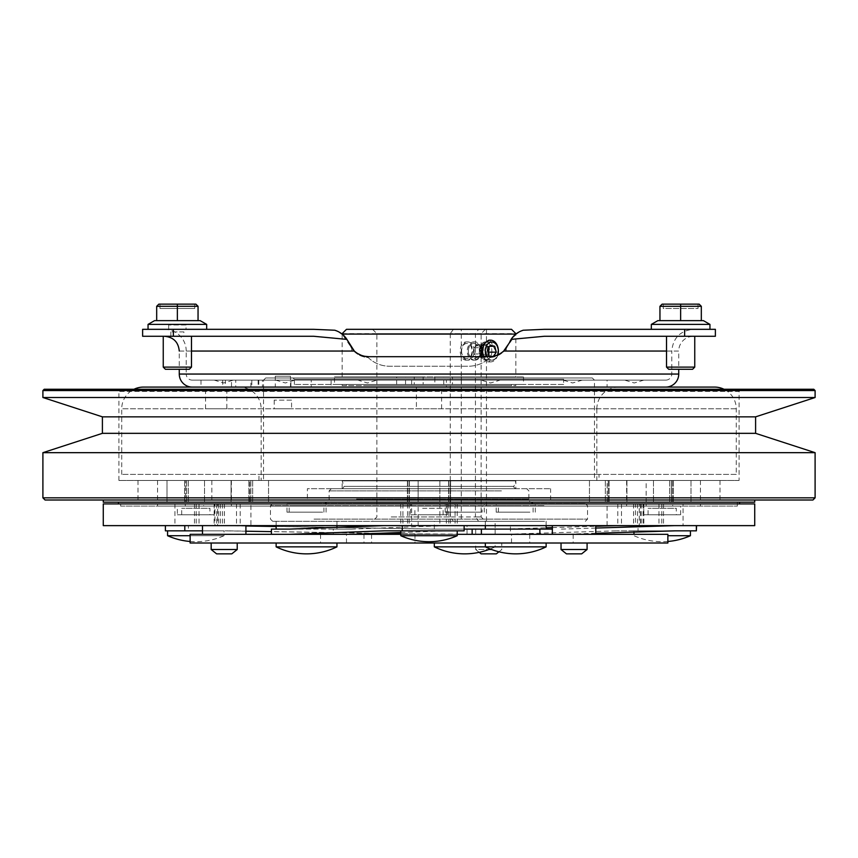 <?xml version="1.0" encoding="UTF-8"?>
<svg xmlns="http://www.w3.org/2000/svg" width="858" height="858" viewBox="0 0 858 858"><rect width="100%" height="100%" fill="white"/><g stroke="black" fill="none" stroke-linecap="round" stroke-linejoin="round"><path stroke-width="0.64" stroke-dasharray="4.29 3.22" d="M205.545 408.805L205.545 387.087L226.834 387.087L226.834 408.805L205.545 408.805L226.834 408.805M666.527 336.272L694.755 336.272L694.755 367.106L666.527 367.106L694.755 367.106L666.527 367.106L666.527 336.272L694.755 336.272M694.755 367.106L692.578 369.283L668.693 369.283L692.578 369.283L668.693 369.283L666.527 367.106M163.245 336.272L191.473 336.272L191.473 367.106L163.245 367.106L191.473 367.106L163.245 367.106L163.245 336.272L191.473 336.272M191.473 367.106L189.307 369.283L165.422 369.283L189.307 369.283L165.422 369.283L163.245 367.106M218.994 380.137L233.29 380.137L218.994 380.137M290.111 380.137L275.815 380.137L290.111 380.137M500.117 380.137L481.059 380.137L500.117 380.137L490.583 382.968L481.059 380.137M639.006 380.137L624.71 380.137L639.006 380.137M567.889 380.137L582.185 380.137L567.889 380.137M357.883 380.137L376.941 380.137L357.883 380.137L367.417 382.968L376.941 380.137M186.047 324.978L168.672 324.978L186.047 324.978L186.047 329.322L168.672 329.322L186.047 329.322M168.672 324.978L168.672 329.322M183.88 331.928L170.849 331.928L183.88 331.928L183.88 336.272L170.849 336.272L183.88 336.272M170.849 331.928L170.849 336.272M258.837 380.137L258.837 387.087L618.575 387.087L251.802 387.087L251.802 380.137L258.837 380.137L250.933 380.137L250.933 387.087L607.067 387.087L331.102 387.087L331.102 380.137L311.218 380.137L311.218 387.087L290.916 387.087L290.916 380.137L311.218 380.137M258.14 380.137L258.14 387.087L258.837 387.087M235.736 380.137L200.987 380.137L235.736 380.137L235.736 387.087L200.987 387.087L235.736 387.087M200.987 380.137L200.987 387.087M446.375 380.137L411.625 380.137L446.375 380.137L446.375 387.087L411.625 387.087L446.375 387.087M411.625 380.137L411.625 387.087M192.299 380.137L665.701 380.137L192.299 380.137A6.081 6.081 0 0 1 186.218 374.056L671.782 374.056L186.218 374.056L186.218 351.04L354.311 351.04L357.529 353.464M665.701 380.137A6.081 6.081 0 0 0 671.782 374.056L671.782 351.04L504.268 351.04L515.862 334.084L515.862 376.887L434.867 376.887L434.867 384.481L511.518 384.481L346.482 384.481L423.133 384.481L423.133 376.887L523.509 376.887L334.491 376.887L334.491 384.481L396.643 384.481L396.643 376.887L423.133 376.887L342.138 376.887L515.862 376.887M665.701 387.087L192.299 387.087L665.701 387.087M250.933 380.137L607.067 380.137L607.067 387.087M607.067 380.137L331.102 380.137M544.315 336.272L693.489 336.272L544.315 336.272L511.111 339.382C514.049 334.888 518.082 331.842 523.208 330.233L544.315 329.322L693.489 329.322L544.315 329.322L684.63 329.322L684.63 336.272L544.315 336.272M506.166 351.04L506.231 348.745A14.768 4.558 90 0 0 506.166 351.04L678.732 351.04A14.768 14.768 0 0 1 693.489 336.272M313.685 329.322L142.621 329.322L142.621 336.272L313.685 336.272L164.511 336.272L313.685 336.272L346.889 339.382C343.951 334.888 339.918 331.842 334.792 330.233L313.685 329.322L148.048 329.322L206.681 329.322L148.048 329.322L206.681 329.322L206.681 324.399L148.048 324.399L148.048 329.322M164.511 329.322A21.718 21.718 0 0 1 186.218 351.04L353.732 351.04C357.732 355.04 362.559 357.207 368.2 357.561C374.12 363.213 381.209 366.109 389.478 366.237L468.522 366.237C476.748 366.13 483.837 363.234 489.8 357.561C495.42 357.218 500.246 355.051 504.268 351.04M342.138 376.887L342.138 334.094L353.732 351.04M336.99 331.027L339.007 332.003M191.473 351.04L179.268 351.04L179.268 369.283M666.527 351.04L678.732 351.04L678.732 369.283M156.682 320.645L157.615 320.645L156.682 320.645L156.682 306.306L156.682 320.645L198.048 320.645L154.558 320.645L177.359 320.645L154.558 320.645L148.048 324.399L206.681 324.399L200.161 320.645L156.682 320.645L156.682 306.306L177.359 306.306L177.359 304.14L158.848 304.14L194.734 304.14L159.985 304.14L194.734 304.14L159.985 304.14L194.734 304.14L194.734 308.483L159.985 308.483L159.985 304.14L159.985 308.483L194.734 308.483L194.734 304.14M194.734 308.483L159.985 308.483L194.734 308.483M651.319 324.399L709.952 324.399L651.319 324.399L657.839 320.645L701.318 320.645L701.318 306.306L701.318 320.645L700.385 320.645L703.442 320.645L701.318 320.645L703.442 320.645L709.952 324.399L651.319 324.399L651.319 329.322L709.952 329.322L651.319 329.322M709.952 324.399L709.952 329.322M663.266 308.483L663.266 304.14L698.015 304.14L663.266 304.14L698.015 304.14L663.266 304.14L663.266 308.483L698.015 308.483L698.015 304.14L698.015 308.483L663.266 308.483M599.034 480.469L258.966 480.469L599.034 480.469L599.034 474.388L258.966 474.388L599.034 474.388M258.966 480.469L258.966 474.388M118.468 503.914L739.532 503.914L118.468 503.914M739.532 502.177L118.468 502.177L739.532 502.177M416.248 530.845L457.228 530.845L416.248 530.845M457.228 535.714L400.772 535.714M690.422 535.714L667.867 535.714M633.965 532.099L633.965 530.845L674.817 530.845L616.505 530.845L638.052 530.845L638.052 525.632L439.854 525.632L638.052 525.632M667.867 541.473A69.487 69.487 0 0 1 633.965 535.714L633.965 534.319M546.138 546.857L485.338 546.857L495.12 546.857L495.12 543.007L434.32 543.007L495.12 543.007M490.229 549.013A69.487 69.487 0 0 0 495.12 546.857L434.32 546.857M510.499 543.007L546.138 543.007L510.499 543.007M336.947 546.857L276.137 546.857M325.311 543.007L276.137 543.007L325.311 543.007M491.977 360.167C483.504 360.725 483.494 341.355 491.977 341.924C499.699 341.355 499.721 360.714 491.977 360.167L485.574 360.167A9.116 6.285 -90 0 0 491.548 353.893A9.116 6.285 -90 0 0 491.859 351.362A8.977 6.178 90 0 1 491.559 353.85A8.977 6.178 90 0 1 484.598 359.877A8.977 6.178 90 0 1 479.504 350.729A8.977 6.178 90 0 1 484.813 342.149A8.977 6.178 90 0 1 491.559 348.23A8.977 6.178 90 0 1 491.859 351.362A9.116 6.285 -90 0 0 491.548 348.187A9.116 6.285 -90 0 0 485.574 341.924A9.116 6.285 -90 0 0 479.3 350.718A9.116 6.285 -90 0 0 485.574 360.167M491.977 341.924L485.574 341.924M369.165 385.574L511.518 385.574L369.165 385.574M481.756 356.692L487.419 361.733L488.824 361.904L496.192 352.005L490.197 340.358L488.824 340.186M342.138 333.665L515.862 333.665M342.138 384.481L515.862 384.481L515.862 385.574L342.138 385.574L342.138 384.481L423.133 384.481L423.133 376.887L434.867 376.887L434.867 384.481L396.643 384.481L396.643 376.887L334.491 376.887M314.06 519.122L587.526 519.122L314.06 519.122M543.94 505.652L270.474 505.652L543.94 505.652M501.426 490.894L329.107 490.894L501.426 490.894M466.784 360.167C458.054 360.725 458.054 341.355 466.784 341.924C474.249 341.355 474.27 360.714 466.784 360.167L467.889 360.167A9.116 6.285 90 0 1 461.926 353.893A9.116 6.285 90 0 1 461.615 350.718A9.116 6.285 90 0 1 461.926 348.187A9.116 6.285 90 0 1 467.889 341.924L466.784 341.924M391.216 516.945L481.113 516.945L475.439 516.945L478.592 521.289L485.456 521.289L372.544 521.289L453.399 521.289L450.246 516.945L391.216 516.945M475.439 333.665L376.887 333.665L450.246 333.665L453.399 329.322L372.544 329.322L485.456 329.322L478.592 329.322L475.439 333.665L475.439 516.945M529.912 503.485L496.192 503.485L529.912 503.485M529.912 512.172L496.192 512.172L529.912 512.172M320.71 503.485L287.001 503.485L320.71 503.485M320.71 512.172L287.001 512.172L320.71 512.172M478.893 503.485L445.173 503.485L478.893 503.485M478.893 512.172L445.173 512.172L478.893 512.172M511.518 329.322L346.482 329.322M499.849 488.717L331.285 488.717L499.849 488.717M315.637 503.485L585.349 503.485L315.637 503.485M542.363 521.289L272.651 521.289L542.363 521.289M353.421 503.485L533.236 503.485L353.421 503.485M474.914 360.167A9.116 6.617 90 0 0 481.499 351.855A9.116 6.617 90 0 0 476.083 342.063A9.116 6.617 90 0 0 474.914 341.924A9.116 6.617 90 0 0 468.329 350.236A9.116 6.617 90 0 0 473.745 360.017A9.116 6.617 90 0 0 474.914 360.167L473.863 360.167A9.116 6.617 90 0 0 480.48 351.04A9.116 6.617 90 0 0 473.863 341.924A9.116 6.617 90 0 0 467.256 351.04A9.116 6.617 90 0 0 473.863 360.167M474.914 341.924L473.863 341.924M295.817 512.172L323.916 512.172L295.817 512.172M295.817 505.652L323.916 505.652L295.817 505.652M482.089 512.172L447.35 512.172L482.089 512.172L482.089 505.652L447.35 505.652L482.089 505.652M447.35 512.172L447.35 505.652M518.736 512.172L498.369 512.172L518.736 512.172M518.736 505.652L498.369 505.652L518.736 505.652M523.509 376.887L523.509 384.481L334.491 384.481M452.456 384.481L443.768 384.481L452.456 384.481L452.456 376.887L443.768 376.887L452.456 376.887M443.768 384.481L443.768 376.887M414.232 384.481L405.544 384.481L414.232 384.481L414.232 376.887L405.544 376.887L414.232 376.887M405.544 384.481L405.544 376.887M474.839 343.565A7.604 5.513 -90 0 1 479.29 352.381A7.604 5.513 -90 0 1 472.887 358.526A7.604 5.513 -90 0 1 468.436 349.699A7.604 5.513 -90 0 1 474.839 343.565M497.897 354.815A10.854 7.872 -90 0 1 490.519 361.904A10.854 7.872 -90 0 1 489.124 361.733A10.854 7.872 -90 0 1 483.794 356.692M486.754 356.692A8.977 6.51 90 0 0 490.658 359.877A8.977 6.51 90 0 0 497.683 354.912M483.537 357.175A6.231 4.515 -90 0 1 481.413 355.802A6.231 4.515 -90 0 1 479.89 349.946A6.231 4.515 -90 0 1 482.797 345.184A6.231 4.515 -90 0 1 485.135 344.905A6.231 4.515 -90 0 1 487.247 346.278A6.231 4.515 -90 0 1 488.781 352.145A6.231 4.515 -90 0 1 485.864 356.907A6.231 4.515 -90 0 1 483.537 357.175M461.561 350.772A7.604 5.234 -90 0 0 461.819 353.421A7.604 5.234 -90 0 0 467.524 358.569A7.604 5.234 -90 0 0 472.018 351.308A7.604 5.234 -90 0 0 467.707 343.565A7.604 5.234 -90 0 0 461.819 348.659A7.604 5.234 -90 0 0 461.561 350.772M467.889 341.924A9.116 6.285 90 0 1 474.163 351.362A9.116 6.285 90 0 1 467.889 360.167M482.099 351.265A6.231 4.29 -90 0 0 481.595 348.112A6.231 4.29 -90 0 0 477.96 344.809A6.231 4.29 -90 0 0 474.174 347.737A6.231 4.29 -90 0 0 473.519 350.825A6.231 4.29 -90 0 0 474.024 353.968A6.231 4.29 -90 0 0 477.659 357.271A6.231 4.29 -90 0 0 481.445 354.343A6.231 4.29 -90 0 0 482.099 351.265M552.348 529.107L434.32 529.107L495.12 529.107L495.12 521.289M434.32 529.107L434.32 521.289M487.655 521.289L546.138 521.289L487.655 521.289M276.137 529.107L351.308 529.107L333.29 529.107L333.29 534.319L271.407 534.319L333.29 534.319M498.916 551.801L501.769 549.517L501.769 543.007L475.707 543.007L501.769 543.007M479.225 552.337L475.707 549.517L488.899 549.517M491.559 549.517L475.707 549.517L475.707 543.007M510.456 534.319L467.02 534.319L510.456 534.319L510.456 525.632L467.02 525.632L510.456 525.632M467.02 534.319L467.02 525.632M587.087 543.007L561.035 543.007L587.087 543.007M552.348 534.319L595.774 534.319L552.348 534.319M595.774 525.632L552.348 525.632L595.774 525.632M237.226 543.007L211.175 543.007L237.226 543.007M202.488 534.319L245.914 534.319L202.488 534.319M245.914 525.632L202.488 525.632L245.914 525.632M530.63 543.007L573.176 543.007L530.63 543.007M530.63 534.319L573.176 534.319L530.63 534.319M321.439 543.007L363.974 543.007L321.439 543.007M321.439 534.319L363.974 534.319L321.439 534.319M372.458 543.007L414.993 543.007L372.458 543.007M372.458 534.319L414.993 534.319L372.458 534.319M508.129 534.319L346.482 534.319L508.129 534.319M508.129 543.007L346.482 543.007L508.129 543.007M667.867 543.007L190.133 543.007M667.867 534.319L190.133 534.319M400.772 534.319L457.228 534.319M190.133 535.714L224.035 535.714L224.035 530.845L167.578 530.845L224.035 530.845M190.133 541.473A69.487 69.487 0 0 0 224.035 535.714L167.578 535.714M422.619 514.779L443.114 514.779L422.619 514.779M422.619 508.258L443.114 508.258L422.619 508.258M209.92 514.779L181.692 514.779L209.92 514.779L209.92 508.258L181.692 508.258L209.92 508.258M181.692 514.779L181.692 508.258M676.308 514.779L648.08 514.779L676.308 514.779L676.308 508.258L648.08 508.258L676.308 508.258M648.08 514.779L648.08 508.258M120.646 506.091L737.354 506.091L120.646 506.091L120.646 502.177L737.354 502.177L120.646 502.177M737.354 506.091L737.354 502.177M177.349 514.779L214.264 514.779L177.349 514.779L177.349 506.091L203.657 506.091L203.657 503.914L214.264 503.914L185.264 503.914L185.264 506.091L157.561 506.091L157.561 503.914L700.439 503.914L643.736 503.914L654.343 503.914L654.343 506.091L680.651 506.091L672.736 506.091L672.736 503.914M185.264 503.914L157.561 503.914M626.608 506.091L231.392 506.091L626.608 506.091L626.608 503.914L231.392 503.914L626.608 503.914M231.392 506.091L231.392 503.914M211.851 506.091L646.149 506.091L211.851 506.091L211.851 503.914L646.149 503.914L211.851 503.914M646.149 506.091L646.149 503.914M643.736 514.779L680.651 514.779L643.736 514.779L643.736 503.914M680.651 514.779L680.651 506.091M214.264 514.779L214.264 503.914M410.542 514.779L447.458 514.779L410.542 514.779L410.542 503.914M447.458 514.779L447.458 503.914M418.146 525.632L222.544 525.632L418.146 525.632L418.146 503.914L222.544 503.914L418.146 503.914M217.642 525.632L174.925 525.632L217.642 525.632L217.642 503.914L174.925 503.914L214.94 503.914L214.94 525.632M214.94 503.914L217.642 503.914M683.075 503.914L640.358 503.914L683.075 503.914L683.075 525.632M663.524 503.914L663.524 525.632M635.456 503.914L439.854 503.914L635.456 503.914L635.456 525.632M411.55 525.632L639.274 525.632L411.55 525.632M411.625 503.914L218.726 503.914L411.625 503.914L411.625 525.632M639.274 503.914L446.375 503.914L639.274 503.914L639.274 525.632M250.933 525.632L607.067 525.632L250.933 525.632L250.933 503.914L607.067 503.914L250.933 503.914M607.067 525.632L607.067 503.914M185.575 502.177L157.561 502.177L185.575 502.177L185.575 480.469L166.999 480.469L185.575 480.469L185.575 502.177M185.575 480.469L157.561 480.469L185.575 480.469M418.146 502.177L186.658 502.177L418.146 502.177L186.658 502.177L418.146 502.177L250.836 502.177L418.146 502.177L250.836 502.177L418.146 502.177L418.146 480.469L186.658 480.469L418.146 480.469L418.146 502.177L418.146 480.469L186.658 480.469L418.146 480.469L250.836 480.469L418.146 480.469L418.146 502.177M671.342 502.177L439.854 502.177L671.342 502.177L439.854 502.177L671.342 502.177L671.342 480.469L439.854 480.469L671.342 480.469L671.342 502.177M719.991 502.177L672.425 502.177L719.991 502.177L719.991 480.469L672.425 480.469L719.991 480.469M700.439 480.469L700.439 502.177M671.342 480.469L439.854 480.469L671.342 480.469M249.753 502.177L231.07 502.177L249.753 502.177L231.392 502.177L249.753 502.177L249.753 480.469L231.07 480.469L249.753 480.469L249.753 502.177M249.753 480.469L231.392 480.469L249.753 480.469M607.164 502.177L439.854 502.177L607.164 502.177L439.854 502.177L607.164 502.177L607.164 480.469L439.854 480.469L607.164 480.469L607.164 502.177M646.149 502.177L608.247 502.177L646.149 502.177L646.149 480.469L608.247 480.469L646.149 480.469M626.608 480.469L626.608 502.177M418.146 480.469L250.836 480.469L418.146 480.469M607.164 480.469L439.854 480.469L607.164 480.469M563.631 384.481L294.369 384.481L563.631 384.481L563.631 379.268L294.369 379.268L293.061 377.97L564.939 377.97L293.061 377.97M294.369 384.481L294.369 379.268L563.631 379.268L564.939 377.97M592.299 377.97L265.701 377.97L592.299 377.97L594.476 380.137L263.524 380.137L594.476 380.137L594.476 480.469L263.524 480.469L594.476 480.469M265.701 377.97L263.524 380.137L263.524 480.469M739.092 480.469L118.908 480.469L739.092 480.469L739.092 391.43L118.908 391.43L116.731 389.264L741.269 389.264L116.731 389.264M118.908 480.469L118.908 391.43L739.092 391.43L741.269 389.264M250.933 502.177L607.067 502.177L250.933 502.177L250.933 500.01L607.067 500.01L250.933 500.01M607.067 502.177L607.067 500.01M103.271 500.01L754.729 500.01L103.271 500.01M307.389 500.01L550.611 500.01L307.389 500.01L307.389 488.717L550.611 488.717L307.389 488.717M550.611 500.01L550.611 488.717M736.271 474.388L121.729 474.388L736.271 474.388L736.271 408.805A21.718 21.718 0 0 0 724.023 389.264M121.729 474.388L121.729 408.805A21.718 21.718 0 0 1 133.977 389.264M618.575 387.087A21.718 21.718 0 0 0 596.857 408.805L261.143 408.805L596.857 408.805L596.857 480.469L261.143 480.469L261.143 408.805A21.718 21.718 0 0 0 239.425 387.087M290.487 376.233L275.289 376.233L290.487 376.233L290.487 387.087L275.289 387.087L290.487 387.087M275.289 376.233L275.289 387.087M416.409 408.805L441.591 408.805L416.409 408.805L416.409 387.087L441.591 387.087L416.409 387.087M441.591 408.805L441.591 387.087M714.553 387.087L143.447 387.087M251.802 380.137L231.499 380.137L231.499 387.087L251.802 387.087M231.499 387.087L222.694 387.087L225.386 387.087L225.386 380.137L262.43 380.137L262.43 387.087L225.386 387.087M262.43 387.087L290.916 387.087M311.218 387.087L331.102 387.087M261.143 480.469L596.857 480.469M166.999 502.177L138.009 502.177L166.999 502.177L166.999 480.469L138.009 480.469L166.999 480.469L166.999 502.177M231.07 502.177L211.851 502.177L231.07 502.177L231.07 480.469L211.851 480.469L231.07 480.469L231.07 502.177M815.1 497.833L42.9 497.833M815.1 452.67L42.9 452.67M754.729 502.177L103.271 502.177M815.1 397.511L42.9 397.511M42.9 390.562L815.1 390.562M813.802 389.264L44.198 389.264M45.066 500.01L812.934 500.01M755.598 433.333L102.402 433.333M755.598 416.849L102.402 416.849M515.862 384.481L523.509 384.481M342.138 385.574L515.862 385.574M754.729 525.632L103.271 525.632M214.897 525.632L165.39 525.632L214.897 525.632M654.343 503.914L203.657 503.914M754.729 503.914L103.271 503.914M447.393 503.914L447.393 506.091L410.607 506.091L410.607 503.914M185.264 506.091L177.349 506.091M157.561 506.091L410.607 506.091M654.343 506.091L203.657 506.091M447.393 506.091L672.736 506.091M333.29 529.107L271.407 529.107M351.308 529.107L446.117 525.632M464.135 530.845L384.234 530.845M400.772 532.507L446.117 530.845M503.12 534.319L561.432 534.319L503.12 534.319L616.505 530.845M432.571 534.319L495.13 534.319L400.772 533.794M481.563 529.107L481.563 534.319M503.12 529.107L546.138 527.788M552.348 527.595L595.774 526.265M561.432 534.319L595.774 533.268M561.432 529.107L595.774 528.056M696.557 530.845L638.052 530.845M690.422 530.845L633.965 530.845M495.13 534.319L495.13 529.107L432.571 529.107L464.135 529.107M432.571 529.107L276.137 526.501M245.914 525.997L224.378 525.632M202.488 530.845L227.949 530.845L188.385 530.845L188.385 525.632M376.737 533.386L271.407 531.628M245.914 531.209L224.378 530.845M475.718 529.107L475.718 534.319M436.143 534.319L227.949 530.845M436.143 529.107L276.137 526.437M245.914 525.933L227.949 525.632M188.385 530.845L165.39 530.845M237.226 549.517L211.175 549.517M231.799 553.86L216.602 553.86M587.087 549.517L561.035 549.517M581.66 553.86L566.462 553.86M496.332 553.86L481.134 553.86M481.595 348.112L481.445 354.343L477.659 357.271L474.024 353.968L474.174 347.737L477.96 344.809L481.595 348.112L489.478 348.112L489.317 354.343L485.531 357.271L481.896 353.968L482.046 347.737L485.832 344.809L489.478 348.112M474.024 353.968L481.896 353.968M477.659 357.271L485.531 357.271M474.174 347.737L482.046 347.737M477.96 344.809L485.832 344.809M481.445 354.343L489.317 354.343M487.955 348.981L487.247 346.278L482.797 345.184L479.89 349.946L481.413 355.802L485.864 356.907L488.191 353.11M487.247 346.278L489.607 346.278M482.797 345.184L490.272 345.184M479.89 349.946L487.365 349.946M481.413 355.802L488.899 355.802M491.784 356.52L493.339 356.907L493.79 356.167M485.864 356.907L493.339 356.907M461.357 384.481L461.357 376.887L461.357 384.481M478.592 329.322L486.465 329.322L486.465 521.289L453.399 521.289M478.592 521.289L486.465 521.289M486.465 329.322L461.272 329.322L461.272 521.289M450.246 333.665L450.246 516.945M461.272 329.322L453.399 329.322M659.952 320.645L660.896 320.645L659.952 320.645L659.952 306.306L659.952 320.645L659.952 306.306L680.641 306.306L680.641 304.14L662.129 304.14L698.015 304.14M680.641 320.645L680.641 304.14L662.129 304.14L659.952 306.306L701.318 306.306L699.152 304.14L680.641 304.14L680.641 306.306L659.952 306.306L662.129 304.14M701.318 320.645L700.385 320.645L701.318 320.645L701.318 306.306L699.152 304.14L680.641 304.14M198.048 320.645L177.359 320.645L177.359 306.306L177.359 320.645L198.048 320.645L198.048 306.306L198.048 320.645L157.615 320.645L200.161 320.645L198.048 320.645L198.048 306.306L195.871 304.14L158.848 304.14L156.682 306.306L177.359 306.306L177.359 304.14L177.359 306.306L198.048 306.306L195.871 304.14L177.359 304.14M177.359 320.645L177.359 306.306L156.682 306.306L158.848 304.14M148.048 324.399L206.681 324.399M351.834 351.04L351.769 348.745A14.768 4.558 -90 0 1 351.834 351.04L179.268 351.04M506.166 348.82C501.994 354.193 496.535 357.1 489.8 357.561C483.88 363.224 476.791 366.119 468.522 366.237L389.478 366.237C381.242 366.13 374.152 363.234 368.2 357.561C361.465 357.1 356.016 354.193 351.834 348.82M368.919 356.692L489.081 356.692C494.658 356.617 499.528 354.74 503.689 351.04L671.782 351.04C673.069 337.848 680.308 330.609 693.489 329.322M361.079 355.223L364.94 356.317M518.993 332.003L521.063 331.006M510.381 340.626L511.754 338.427M518.918 332.046L523.208 330.233M336.776 330.941L339.049 332.025M342.91 334.738L346.267 338.46M347.747 340.873L354.311 351.04M346.889 339.382L351.769 348.745M506.231 348.745L511.111 339.382M684.63 336.272L715.379 336.272L715.379 329.322L684.63 329.322M258.14 387.087L250.933 387.087M290.916 380.137L262.43 380.137M225.386 380.137L231.499 380.137M222.694 380.137L222.694 387.087L226.834 387.087M491.666 488.717L342.578 488.717L491.666 488.717M342.578 488.717L344.197 486.368L513.803 486.368L344.197 486.368L342.138 480.898L515.862 480.898L342.138 480.898L342.138 488.717L515.862 488.717L342.138 488.717M515.422 488.717L513.695 486.979L515.862 480.898L515.862 488.717M291.57 400.118L274.206 400.118L291.57 400.118L291.57 408.805L274.206 408.805L291.57 408.805M274.206 400.118L274.206 408.805M356.574 499.142L528.893 499.142L356.574 499.142M409.191 503.914L409.191 525.632M199.024 503.914L199.024 525.632M214.125 503.914L214.125 525.632M658.976 503.914L658.976 525.632M643.875 503.914L643.875 525.632M617.814 503.914L617.814 525.632M400.772 503.914L400.772 525.632M637.515 503.914L637.515 525.632M184.599 480.469L184.599 502.177L184.599 480.469M409.084 480.469L409.084 502.177L409.084 480.469M653.485 480.469L653.485 502.177L653.485 480.469M691.001 480.469L691.001 502.177L691.001 480.469M673.401 480.469L673.401 502.177L673.401 480.469M407.657 480.469L407.657 502.177L407.657 480.469M669.648 480.469L669.648 502.177L669.648 480.469M248.884 480.469L248.884 502.177L248.884 480.469M409.341 480.469L409.341 502.177L409.341 480.469M589.457 480.469L589.457 502.177L589.457 480.469M626.93 480.469L626.93 502.177L626.93 480.469M609.116 480.469L609.116 502.177L609.116 480.469M407.4 480.469L407.4 502.177L407.4 480.469M605.33 480.469L605.33 502.177L605.33 480.469M736.271 408.805L121.729 408.805L736.271 408.805M448.659 480.469L448.659 502.177L448.659 480.469M450.6 480.469L450.6 502.177L450.6 480.469M268.543 480.469L268.543 502.177L268.543 480.469M252.67 480.469L252.67 502.177L252.67 480.469M448.916 480.469L448.916 502.177L448.916 480.469M450.343 480.469L450.343 502.177L450.343 480.469M204.515 480.469L204.515 502.177L204.515 480.469M188.352 480.469L188.352 502.177L188.352 480.469M621.482 503.914L621.482 525.632M455.062 503.914L455.062 525.632M457.228 503.914L457.228 525.632M402.938 503.914L402.938 525.632M236.518 503.914L236.518 525.632M220.485 503.914L220.485 525.632M448.809 503.914L448.809 525.632M633.558 503.914L633.558 525.632M450.45 503.914L450.45 525.632M641.28 503.914L641.28 525.632M661.786 503.914L661.786 525.632M216.72 503.914L216.72 525.632M196.214 503.914L196.214 525.632M240.186 503.914L240.186 525.632M407.55 503.914L407.55 525.632M224.442 503.914L224.442 525.632M680.641 306.306L701.318 306.306L680.641 306.306M177.359 306.306L198.048 306.306L177.359 306.306M678.732 374.056L179.268 374.056M173.37 336.272L173.37 329.322M214.232 380.137L223.756 382.968L233.29 380.137M275.815 380.137L285.349 382.968L294.873 380.137M643.768 380.137L634.244 382.968L624.71 380.137M582.185 380.137L572.651 382.968L563.127 380.137M511.518 385.574L511.518 384.481M585.349 521.289L587.526 519.122L587.526 505.652L585.349 503.485M533.236 503.485C529.257 501.683 527.809 500.235 528.893 499.142L528.893 490.894L526.715 488.717M372.544 329.322L376.887 333.665L376.887 516.945L372.544 521.289M485.456 329.322L481.113 333.665L481.113 516.945L485.456 521.289M496.192 512.172L496.192 503.485M287.001 512.172L287.001 503.485M445.173 512.172L445.173 503.485M331.285 488.717L329.107 490.894L329.107 499.142C330.201 500.214 328.753 501.662 324.764 503.485M323.916 512.172L323.916 505.652M533.108 512.172L533.108 505.652M490.519 361.904L488.824 361.904M546.138 521.289L546.138 525.632M276.137 521.289L276.137 525.632M573.176 534.319L573.176 543.007M363.974 534.319L363.974 543.007M414.993 534.319L414.993 543.007M511.518 543.007L511.518 534.319M414.886 514.779L414.886 508.258M439.854 480.469L439.854 502.177L439.854 480.469M250.836 480.469L250.836 502.177L250.836 480.469M608.247 480.469L608.247 502.177L608.247 480.469M231.392 480.469L231.392 502.177M211.851 480.469L211.851 502.177M186.658 480.469L186.658 502.177L186.658 480.469M672.425 480.469L672.425 502.177L672.425 480.469M157.561 480.469L157.561 502.177M138.009 480.469L138.009 502.177M446.375 503.914L446.375 525.632M218.726 503.914L218.726 525.632M439.854 503.914L439.854 525.632M640.358 503.914L640.358 525.632M643.06 503.914L643.06 525.632M194.476 503.914L194.476 525.632M174.925 503.914L174.925 525.632M222.544 503.914L222.544 525.632M700.439 506.091L700.439 503.914M443.114 514.779L443.114 508.258M346.482 543.007L346.482 534.319M371.568 534.319L371.568 543.007M320.549 534.319L320.549 543.007M529.74 534.319L529.74 543.007M336.947 521.289L336.947 525.632M336.947 527.37L336.947 529.107M485.338 521.289L485.338 525.632M498.369 512.172L498.369 505.652M289.167 512.172L289.167 505.652M272.651 521.289L270.474 519.122L270.474 505.652L272.651 503.485M484.266 512.172L484.266 503.485M326.083 512.172L326.083 503.485M535.285 512.172L535.285 503.485M346.482 385.574L346.482 384.481"/><path stroke-width="1.29" d="M666.527 336.272L666.527 367.106L694.755 367.106L694.755 336.272M694.755 367.106L692.578 369.283L668.693 369.283L666.527 367.106M163.245 336.272L163.245 367.106L191.473 367.106L191.473 336.272M191.473 367.106L189.307 369.283L165.422 369.283L163.245 367.106M179.268 369.283L179.268 374.056A13.031 13.031 0 0 0 192.299 387.087M678.732 369.283L678.732 374.056A13.031 13.031 0 0 1 665.701 387.087M666.527 351.04L503.689 351.04L509.255 343.007L503.689 351.04C499.517 354.74 494.648 356.617 489.081 356.692L368.919 356.692C363.363 356.628 358.494 354.74 354.311 351.04L346.889 339.382C343.951 334.888 339.918 331.842 334.792 330.233L336.99 331.027M510.381 340.626L509.255 343.007L511.111 339.382L544.315 336.272L684.63 336.272L684.63 329.322L715.379 329.322L715.379 336.272L684.63 336.272M206.681 324.399L148.048 324.399L154.558 320.645L156.682 320.645L156.682 306.306L158.848 304.14L195.871 304.14L198.048 306.306L198.048 320.645L200.161 320.645L206.681 324.399L206.681 329.322L313.685 329.322L334.792 330.233L336.776 330.941M339.007 332.003L342.138 334.084L515.862 334.094L518.993 332.003M148.048 324.399L148.048 329.322M198.048 320.645L156.682 320.645M651.319 324.399L657.839 320.645L659.952 320.645L659.952 306.306L662.129 304.14L699.152 304.14L701.318 306.306L701.318 320.645L703.442 320.645L709.952 324.399L651.319 324.399L651.319 329.322M709.952 324.399L709.952 329.322M701.318 320.645L659.952 320.645M739.532 503.914L739.532 502.177M118.468 503.914L118.468 502.177M400.772 530.845L400.772 535.714L457.228 535.714L457.228 530.845M667.867 535.714L690.422 535.714L690.422 530.845L674.817 530.845L696.364 530.845L696.364 525.632M633.965 534.319L633.965 532.099M434.32 543.007L434.32 546.857L546.138 546.857L546.138 543.007M336.947 546.857A69.487 69.487 0 0 1 276.137 546.857L336.947 546.857L336.947 543.007M483.794 356.692A10.854 7.872 -90 0 1 483.655 345.72A10.854 7.872 -90 0 1 490.519 340.186L488.824 340.186L481.606 345.72L481.756 356.692M342.138 333.665L346.482 329.322L511.518 329.322L515.862 333.665M490.519 340.186A10.854 7.872 -90 0 1 491.902 340.358A10.854 7.872 -90 0 1 497.897 354.815M497.683 354.912A8.977 6.51 90 0 0 492.964 342.203A8.977 6.51 90 0 0 486.207 346.471A8.977 6.51 90 0 0 486.754 356.692M271.407 534.319L271.407 529.107L289.425 529.107L276.137 529.107L276.137 525.632M479.225 552.337L481.134 553.86L496.332 553.86L498.916 551.801M488.899 549.517L491.559 549.517M587.087 549.517L561.035 549.517L566.462 553.86L581.66 553.86L587.087 549.517L587.087 543.007M561.035 549.517L561.035 543.007M595.774 534.319L595.774 525.632M552.348 534.319L552.348 525.632M237.226 549.517L211.175 549.517L216.602 553.86L231.799 553.86L237.226 549.517L237.226 543.007M211.175 549.517L211.175 543.007M245.914 534.319L245.914 525.632M202.488 534.319L202.488 525.632M400.772 534.319L190.133 534.319L190.133 543.007L667.867 543.007L667.867 534.319L457.228 534.319M190.133 535.714L167.578 535.714L167.578 530.845M103.271 525.632L754.729 525.632L754.729 503.914L103.271 503.914L103.271 525.632M44.198 389.264L813.802 389.264L815.1 390.562L42.9 390.562L44.198 389.264M815.1 497.833L812.934 500.01L45.066 500.01L42.9 497.833L815.1 497.833L815.1 452.67L42.9 452.67L102.402 433.333L755.598 433.333L755.598 416.849L815.1 397.511L815.1 390.562M102.402 433.333L102.402 416.849L755.598 416.849M102.402 416.849L42.9 397.511L815.1 397.511M755.598 433.333L815.1 452.67M103.271 500.01L103.271 502.177L754.729 502.177L754.729 500.01M42.9 397.511L42.9 390.562M42.9 497.833L42.9 452.67M724.023 389.264A21.718 21.718 0 0 0 714.553 387.087L143.447 387.087A21.718 21.718 0 0 0 133.977 389.264M289.425 534.319L384.234 530.845L464.135 530.845L464.135 525.632M351.308 534.319L400.772 532.507M402.252 530.845L402.252 525.632M289.425 529.107L384.234 525.632M464.135 529.107L539.875 529.107L539.875 534.319M546.138 527.788L552.348 527.595M595.774 526.265L616.505 525.632M595.774 533.268L674.817 530.845M595.774 528.056L674.817 525.632M539.875 529.107L552.348 529.107M696.364 530.845L696.557 525.632M472.136 529.107L472.136 534.319M276.137 526.501L245.914 525.997M165.39 525.632L165.39 530.845L184.802 530.845L184.802 525.632M184.802 530.845L202.488 530.845M400.772 533.794L376.737 533.386M271.407 531.628L245.914 531.209M276.137 526.437L245.914 525.933M488.191 353.11L488.781 352.145L487.955 348.981M488.781 352.145L496.256 352.145L494.723 346.278L490.272 345.184L487.365 349.946L488.899 355.802L491.784 356.52M489.607 346.278L494.723 346.278M493.79 356.167L496.256 352.145M680.641 320.645L680.641 306.306L659.952 306.306L662.129 304.14M680.641 304.14L680.641 306.306L701.318 306.306L699.152 304.14L698.015 304.14M177.359 320.645L177.359 306.306L156.682 306.306L158.848 304.14M177.359 304.14L177.359 306.306L198.048 306.306L195.871 304.14L194.734 304.14M357.529 353.464L361.079 355.223M364.94 356.317L368.919 356.692M521.063 331.006L523.208 330.233C518.082 331.842 514.049 334.888 511.111 339.382M511.754 338.427L515.025 334.792M515.068 334.749L518.918 332.046M684.63 329.322L544.315 329.322L523.208 330.233M339.049 332.025L342.91 334.738M346.267 338.46L347.747 340.873M173.37 336.272L142.621 336.272L142.621 329.322L173.37 329.322L173.37 336.272L313.685 336.272L346.889 339.382M173.37 329.322L313.685 329.322M205.545 387.087L222.694 387.087M179.268 374.056L678.732 374.056M354.311 351.04L191.473 351.04M400.772 535.714A69.487 69.487 0 0 0 457.228 535.714M667.867 541.473A69.487 69.487 0 0 0 690.422 535.714M434.32 546.857A69.487 69.487 0 0 0 490.229 549.013M485.338 543.007L485.338 546.857A69.487 69.487 0 0 0 546.138 546.857M546.138 525.632L546.138 529.107M481.37 529.107L481.37 534.319M167.578 535.714A69.487 69.487 0 0 0 190.133 541.473M336.947 525.632L336.947 527.37M485.338 525.632L485.338 529.107M276.137 546.857L276.137 543.007M179.268 351.04C178.4 342.074 173.477 337.151 164.511 336.272"/></g></svg>
